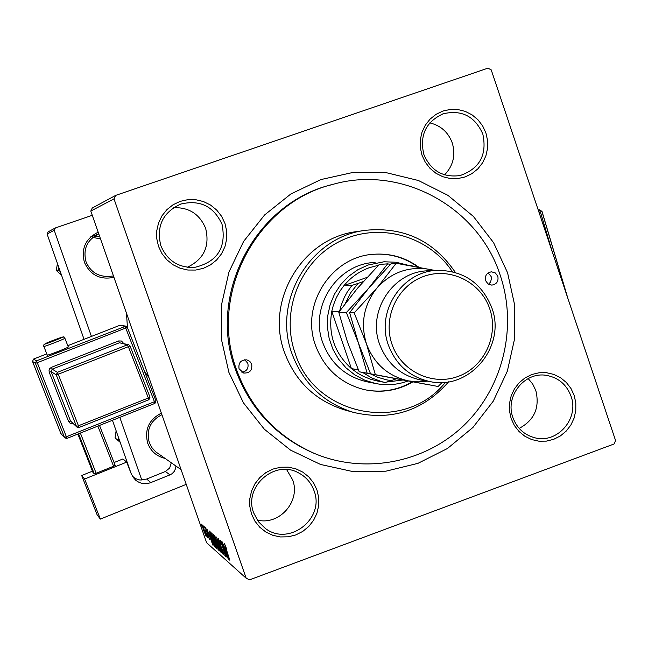 <?xml version="1.0" encoding="UTF-8"?>
<svg xmlns="http://www.w3.org/2000/svg" width="648" height="648" viewBox="0 0 648 648"><rect width="100%" height="100%" fill="white"/><g stroke="black" fill="none" stroke-linecap="round" stroke-linejoin="round"><path stroke-width="0.97" d="M251.562 514.123L249.828 506.477L249.836 498.604L251.586 490.901L254.972 483.773L259.832 477.552L265.931 472.578L272.938 469.079L280.519 467.249L288.279 467.159L295.836 468.812L302.81 472.133L308.853 476.952L313.664 483.019L317.002 490.034L318.711 497.648L318.703 505.481L316.977 513.143L313.616 520.247L308.788 526.451L302.738 531.433L295.755 534.948L288.198 536.819L280.438 536.949L272.865 535.329L265.866 532.032L259.783 527.229L254.931 521.162L251.562 514.123M314.037 490.722C311.097 482.614 305.824 476.604 298.218 472.7C274.217 459.375 243.381 487.118 253.692 512.924L258.293 521.575L265.275 528.379C288.878 546.831 325.215 518.619 314.037 490.722M158.517 246.402L156.759 238.642L156.767 230.696L158.533 222.961L161.968 215.825L166.901 209.644L173.089 204.744L180.201 201.35L187.896 199.649L195.769 199.714L203.448 201.544L210.527 205.035L216.659 210.017L221.551 216.238L224.945 223.39L226.687 231.109L226.679 239.015L224.929 246.718L221.519 253.83L216.618 259.994L210.479 264.902L203.399 268.312L195.728 270.054L187.847 270.03L180.16 268.24L173.048 264.773L166.876 259.808L161.951 253.579L158.517 246.402M222.045 224.354C213.767 206.307 200.021 199.535 180.792 204.047C162.826 212.317 156.16 226.16 160.801 245.576C167.103 260.52 178.297 267.818 194.368 267.454C217.364 262.067 226.598 247.698 222.045 224.354M421.97 155.131L420.293 147.501L420.309 139.701L422.018 132.119L425.331 125.137L430.086 119.102L436.047 114.332L442.9 111.051L450.303 109.431L457.885 109.544L465.264 111.383L472.068 114.858L477.973 119.791L482.663 125.931L485.927 132.97L487.588 140.567L487.571 148.327L485.879 155.876L482.582 162.834L477.868 168.853L471.947 173.632L465.126 176.936L457.739 178.589L450.166 178.516L442.77 176.71L435.934 173.259L429.997 168.342L425.266 162.194L421.97 155.131M482.817 134.014C474.871 116.243 461.643 109.504 443.143 113.805C425.833 121.816 419.41 135.359 423.849 154.443C430.871 170.756 442.949 177.795 460.064 175.559C479.666 168.715 487.247 154.872 482.817 134.014M511.151 418.584L509.498 411.059L509.514 403.331L511.199 395.79L514.471 388.808L519.161 382.741L525.034 377.889L531.789 374.512L539.079 372.762L546.556 372.721L553.821 374.406L560.536 377.711L566.344 382.482L570.969 388.476L574.177 395.385L575.813 402.87L575.789 410.565L574.112 418.073L570.872 425.031L566.214 431.082L560.382 435.934L553.659 439.336L546.385 441.126L538.917 441.199L531.627 439.555L524.896 436.266L519.048 431.511L514.39 425.517L511.151 418.584M571.001 396.155C566.563 384.45 558.317 377.517 546.28 375.354C524.532 371.482 504.816 396.301 512.892 417.539C516.812 428.077 524.054 434.8 534.608 437.716C557.159 444.188 579.539 418.535 571.001 396.155M444.544 174.863C453.236 165.823 455.811 155.18 452.264 142.933C448.23 132.2 440.745 125.518 429.81 122.885M187.28 267.292C203.877 259.322 209.993 246.345 205.643 228.347C199.608 214.026 188.86 207.149 173.405 207.7M257.199 520.028C279.296 525.868 300.98 501.147 292.613 479.787L286.594 469.549M519.178 428.401C534.373 420.22 539.922 407.624 535.839 390.606L532.729 384.094L528.185 378.562M164.9 458.355C156.549 456.297 150.822 451.243 147.703 443.2C144.342 429.608 148.894 419.588 161.36 413.141M161.911 414.704C150.368 420.641 146.148 429.891 149.251 442.454L151.834 447.549L155.65 451.786L181.1 469.662M113.935 277.328C100.132 280.139 90.283 275.116 84.386 262.27C80.984 248.549 85.577 238.521 98.172 232.195M90.671 236.885L98.78 233.936C87.115 239.752 82.855 249.01 85.998 261.695C90.275 271.771 97.872 276.688 108.791 276.445L113.449 275.951M228.89 372.365L221.405 339.22L221.43 305.176L228.971 271.99L243.624 241.396L264.619 214.942L290.839 193.987L320.93 179.561L353.33 172.368L386.394 172.708L418.454 180.517L447.938 195.348L473.388 216.424L493.59 242.676L507.587 272.8L514.706 305.305L514.634 338.612L507.36 371.11L493.241 401.209L472.943 427.445L447.436 448.513L417.944 463.352L385.9 471.185L352.885 471.582L320.549 464.462L290.539 450.125L264.392 429.268L243.478 402.902L228.89 372.365M331.322 184.793C255.15 203.221 207.352 294.338 235.386 369.376C249.804 408.434 275.675 436.266 313 452.871L314.798 453.616M144.601 371.669L148.894 377.436M94.592 236.091L99.549 236.147M92.259 208.024L115.684 195.388L113.999 198.863L90.793 211.062L92.259 208.024M90.793 211.062L206.615 542.716L246.175 578.235L249.585 579.83L614.037 443.993L615.6 440.624L491.216 69.871L487.92 68.17L115.684 195.388M213.346 540.805L210.908 532.219L216.424 546.807L216.618 548.67L213.484 540.756M209.417 534.098L212.981 545.3L206.842 528.841L208.656 533.45L209.571 534.041M224.475 543.623L226.792 549.318L225.107 545.592L229.829 560.245L224.475 543.623M219.291 542.668L218.311 538.399L220.984 544.644L218.975 540.335L219.478 542.716L224.232 555.32L221.729 549.893L223.414 553.36L222.993 551.351L219.437 542.611M221.292 552.671L216.537 537.054L222.961 554.145L217.477 539.509L221.462 552.606M217.023 544.004L214.569 535.321L220.158 550.103L220.344 551.983L217.169 543.956M201.836 526.176L201.107 523.981L201.974 526.119M246.175 578.235L113.999 198.863M213.921 538.399L212.69 533.863L213.67 534.624L218.992 550.63L216.416 545.624L214.059 538.342M224.856 547.349L228.59 559.143L222.086 541.752L224.014 546.62L225.026 547.285M224.921 551.367L221.843 541.55L227.294 557.993L221.405 542.959L225.779 556.648L220.344 540.278L226.225 555.279L225.083 551.31M205.384 527.456L209.515 539.314L207.708 535.37L208.931 537.872L208.607 536.487L205.384 527.456M209.183 531.101L210.033 531.546L215.29 547.349L214.399 546.41L211.694 539.63L209.409 531.02M203.828 531.101L201.957 524.621L204.128 529.61L206.08 536.309L203.958 531.052M203.796 527.845L203.059 525.641L203.934 527.796M205.384 530.834L207.854 537.783L206.866 535.272L207.117 536.99L205.521 530.785M205.246 529.084L204.509 526.865L205.392 529.035M48.171 231.822L55.364 227.942L54.221 230.283L47.102 234.033L48.171 231.822M92.267 215.298L55.364 227.942M130.912 472.927L112.444 420.293M84.038 339.309L47.102 234.033M132.168 475.859L135.724 479.058M141.799 480.087L119.807 417.361M91.433 336.417L54.221 230.283M126.473 313.243L127.47 327.686M218.57 549.366L218.011 549.577M216.011 541.671L215.339 541.922M218.133 548.556L215.938 543.202L218.279 548.5M215.857 541.704L213.435 535.823L214.164 538.642L216.003 541.647M214.002 535.621L213.451 535.823M219.534 548.678L215.258 537.233L217.323 544.393L219.688 550.071L219.737 548.597M226.824 553.927L225.407 549.204L224.734 548.621L227.829 557.191L227.003 553.854M225.358 548.386L224.734 548.621M211.305 540.351L209.336 535.345L212.269 543.461L211.467 540.294M209.903 535.135L209.336 535.345M214.917 546.215L214.399 546.41M214.448 545.3L209.92 532.907L211.953 539.93L213.735 544.49L214.593 545.251M215.808 545.397L211.588 534.106L213.638 541.185L215.962 546.782L216.003 545.324M205.497 534.875L202.492 526.046L205.497 534.875M497.826 276.283L495.38 272.978L491.508 271.812C486.689 272.743 484.72 275.692 485.603 280.649L487.993 283.905L491.775 285.12C496.684 284.269 498.701 281.321 497.826 276.283M488.171 272.897L491.127 276.51L491.476 278.365L490.609 281.985L488.487 284.237M251.699 364.216L249.828 361.39L246.815 359.851C240.862 359.81 238.261 362.775 239.039 368.736L243.648 373.029C249.755 373.272 252.436 370.332 251.699 364.216M244.774 359.729L247.844 363.382C248.767 368.307 246.791 371.28 241.915 372.3M418.989 267.332C405.518 257.483 390.477 253.117 373.872 254.251C331.468 256.333 300.243 304.941 315.552 345.497C324.389 368.736 340.605 383.446 364.208 389.618C381.389 393.263 397.613 390.687 412.865 381.891M418.13 267.17C404.733 257.467 389.796 253.174 373.321 254.299L372.875 254.332M452.336 271.666C428.409 235.264 378.092 221.64 339.26 241.623C300.251 261.233 280.357 311.016 295.002 352.844C314.499 416.875 404.806 433.747 445.532 382.223M448.651 381.802C422.796 411.075 390.979 421.24 353.209 412.314C323.555 402.918 303.143 383.381 291.981 353.695C271.917 300.38 310.797 236.156 366.201 230.226C404.085 226.76 433.812 240.845 455.382 272.468M364.225 230.518L357.267 231.555C302.956 237.371 264.87 300.267 284.529 352.488C295.472 381.559 315.471 400.699 344.534 409.909L346.113 410.346M236.504 369.644C250.97 408.848 276.931 436.776 314.393 453.438C364.63 474.644 425.064 462.907 464.122 425.169C503.172 387.383 517.671 327.11 500.264 275.408C478.759 207.514 402.246 164.859 333.607 184.17C256.738 202.241 208.235 294.038 236.504 369.644M367.667 381.931L366.574 381.713C345.311 376.529 330.707 363.52 322.761 342.687C309.145 306.658 337.373 263.566 375.087 262.424M364.557 389.699C381.429 393.053 397.337 390.412 412.274 381.777M118.689 438.097L118.155 440.34L120.034 441.936M118.155 440.34L115.052 437.935L116.122 430.782M120.163 442.309L115.052 437.935M58.911 267.697L58.409 270.038L56.279 270.459L57.437 263.501M58.409 270.038L60.272 271.577M61.528 275.149L56.279 270.459M92.81 237.411L100.521 238.918M99.598 236.277L94.478 236.172M378.473 265.275L369.441 267.648C359.389 271.269 350.908 277.247 343.999 285.566L340.362 290.515L336.336 297.659L333.331 305.313L331.776 311.291C327.985 334.133 334.538 353.241 351.435 368.607L357.98 373.378L363.285 376.31L370.769 379.315L378.1 381.137M408.046 380.984L407.616 381.146C397.062 384.896 386.305 385.665 375.338 383.454L364.646 380.141L354.731 374.86L345.951 367.797L338.596 359.186L332.934 349.321L329.16 338.556L327.402 327.248L327.734 315.803L330.14 304.609L334.53 294.062L340.759 284.529L348.6 276.332L357.785 269.762L367.991 265.04L384.021 261.768L396.131 262.254L407.876 265.194M386.807 381.996L402.894 380.02M367.043 277.409L343.999 285.566L351.969 285.387L358.101 283.395L350.714 292.685L345.376 303.337M339.244 311.591L331.776 311.291L351.435 368.607L358.344 369.822M363.334 281.54L358.101 283.395M408.459 265.413L409.22 265.113L414.412 266.482M407.406 265.226L409.22 265.113M370.607 373.945L377.695 377.266L386.694 379.882L391.319 380.603L396.333 378.788M391.319 380.603L385.187 382.498L381.729 381.672L371.75 377.946L362.588 372.422M376.61 380.846L385.187 382.498M339.641 311.048L341.237 305.087L344.291 297.456L347.231 292.054L351.969 285.387M437.076 270.378L428.466 270.799C393.652 270.961 366.979 310.757 379.558 344.12C387.01 363.625 400.715 375.581 420.674 379.979L421.686 380.157M391.935 344.112C400.926 371.069 431.989 386.168 458.015 376.464C484.178 367.157 498.992 335.567 489.783 308.942C480.962 282.172 450.19 266.798 423.995 276.307C397.661 285.42 382.547 317.293 391.935 344.112M491.856 307.897C506.453 346.218 469.751 390.444 430.28 381.64C409.949 377.16 395.985 364.978 388.387 345.084C375.573 311.064 402.756 270.491 438.226 270.321C464.154 270.904 482.031 283.427 491.856 307.897M346.38 312.539L358.433 343.092L367.157 373.208L428.83 384.815L359.203 371.782L347.417 341.852L338.791 312.223L357.445 288.32L379.299 264.425L387.626 263.858L368.728 288.133L346.38 312.539L338.791 312.223M367.157 373.208L359.203 371.782M390.469 264.344L387.626 263.858M434.298 270.516L429.535 269.349C408.839 266.02 391.327 272.241 376.982 288.004L354.197 312.863L366.501 343.991L375.346 374.674L438.129 386.492L370.559 373.815L358.433 343.092L349.628 312.676L368.728 288.133L391.181 263.615L396.187 263.274L376.982 288.004C363.755 304.787 360.264 323.449 366.501 343.991C374.155 364.014 388.217 376.334 408.694 380.935L418.082 381.866L427.486 381.162M438.129 386.492L442.163 382.474M435.148 270.475L396.187 263.274M375.346 374.674L370.559 373.815M354.197 312.863L349.628 312.676M64.865 338.232L64.881 338.248C65.448 338.637 44.032 346.972 43.861 346.437L47.28 355.144C47.474 355.736 68.874 347.385 68.291 346.947L68.267 346.923M81.68 475.502L84.613 479.01L100.359 519.089L97.135 514.82L81.68 475.502L92.453 471.185M114.048 462.526L122.958 458.954L126.684 462.129L84.613 479.01M99.517 425.436L115.182 465.41L113.594 466.252L97.856 426.092M80.36 433.05L96.139 473.251L113.594 466.252M96.139 473.251L94.26 473.801L78.546 433.779M77.873 434.047L92.891 472.311L94.26 473.801M126.684 462.129L131.455 474.312L135.23 479.82C139.879 483.724 145.079 484.647 150.838 482.59L169.97 474.879L165.434 471.469L146.659 479.034L150.838 482.59M186.235 484.356L100.359 519.089M175.9 466.034L175.608 468.431L174.296 471.363L172.076 473.696L169.97 474.879M133.504 477.94L139.936 480.055L146.659 479.034M165.434 471.469L169.679 468.018L171.258 462.794M214.051 535.775L213.629 535.937M44.931 344.007C45.117 344.444 63.585 337.227 62.435 337.171C62.143 336.782 43.91 343.902 44.931 344.007M33.583 359.057L32.53 361.446L33.575 359.057L46.778 353.889L33.583 359.057L36.474 360.855L125.89 326.147L127.316 327.313L155.998 400.934L154.435 401.72L125.728 328.034L37.26 362.686L66.371 436.752L154.435 401.72L154.945 403.38L66.955 438.388L66.371 436.752L64.484 437.335L35.389 363.317L32.53 361.454L60.831 433.447L64.857 437.918L66.955 438.388L64.857 437.918L61.196 434.014M49.232 372.26L51.111 371.628L70.511 421.022L76.464 426.392L56.255 374.892L51.111 371.628L52.196 369.158L57.38 372.325L127.462 344.793L119.443 342.76L52.196 369.158L51.403 367.335L49.726 368.615L49.046 370.17L49.232 372.26L68.623 421.613L70.519 423.646L73.313 423.816M51.403 367.335L118.6 340.961L121.492 341.018L123.622 343.448M120.577 325.304L125.89 326.147L127.324 327.321L125.728 328.034L124.878 326.244L119.597 325.401L67.789 345.676L119.597 325.401M118.6 340.961L119.443 342.76L128.685 344.72L130.013 345.902L128.685 344.72L127.462 344.793L128.353 346.672L130.021 345.911L149.996 397.184L148.36 398.002L148.894 399.735L79.048 427.486L78.448 425.776L148.36 398.002L128.353 346.672L58.223 374.236L78.448 425.776L76.464 426.392L76.966 427.113L79.048 427.494L76.966 427.113L70.511 421.022L68.623 421.613M43.861 346.437L43.853 346.405C42.193 345.133 45.465 343.067 53.646 340.208C61.633 337.211 64.986 336.191 63.715 337.138L64.881 338.248L68.291 346.947M130.021 345.911L150.004 397.192L148.902 399.727M58.223 374.236L57.38 372.325L56.255 374.892L58.223 374.236M123.007 343.294L123.493 343.1M37.26 362.686L36.474 360.855L35.389 363.317L37.26 362.686M127.324 327.321L156.006 400.95L154.953 403.372L66.955 438.388M552.355 252.096L540.416 212.001L539.047 212.431M541.939 211.467L567.219 296.403M538.277 210.138L539.128 209.871L538.229 210.001M539.128 209.871L540.416 212.001L542.003 211.434L539.128 209.871M567.899 298.445L542.003 211.434L539.484 209.79L538.221 209.968M442.625 113.991L443.143 113.805M179.682 204.452L180.792 204.047M297.748 472.473L298.218 472.7M545.867 375.297L546.28 375.354M329.054 185.425L332.149 184.567M215.995 543.178L216.456 543.008M210.009 532.883L210.43 532.721M373.321 254.299L373.872 254.251M353.209 412.314L344.534 409.909M314.393 453.438L313 452.871M375.338 383.454L366.574 381.713M430.28 381.64L420.674 379.979M79.048 427.494L148.894 399.735L150.004 397.192M154.945 403.38L156.006 400.95M32.53 361.454L60.831 433.439"/></g></svg>
